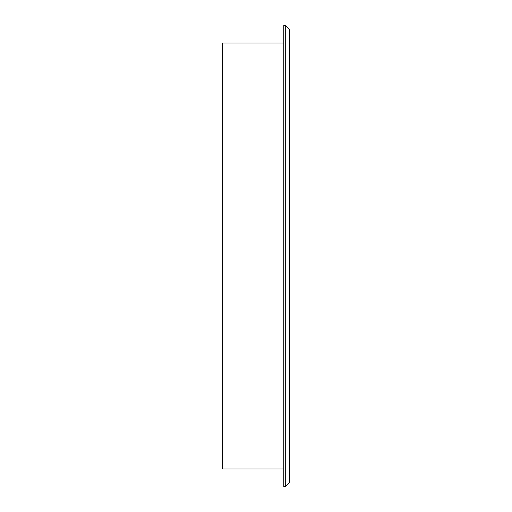<?xml version="1.0" encoding="UTF-8"?>
<svg xmlns="http://www.w3.org/2000/svg" width="512" height="512" viewBox="0 0 512 512"><rect width="100%" height="100%" fill="white"/><g stroke="black" fill="none" stroke-linecap="round" stroke-linejoin="round"><path stroke-width="0.77" d="M283.75 43.027L222.438 43.027L222.438 468.973L283.75 468.973M283.75 25.6L283.75 486.4L285.69 486.4L285.69 25.6L283.75 25.6M285.69 25.6L289.562 29.472L289.562 482.528L285.69 486.4"/></g></svg>
